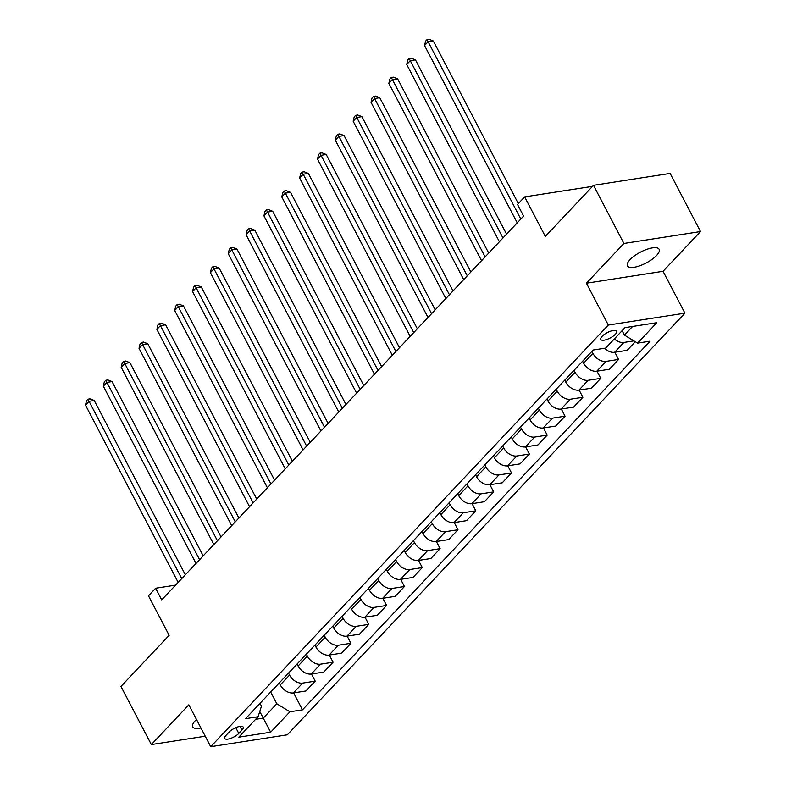 <?xml version="1.0" encoding="UTF-8"?>
<svg xmlns="http://www.w3.org/2000/svg" width="786" height="786" viewBox="0 0 786 786"><rect width="100%" height="100%" fill="white"/><g stroke="black" fill="none" stroke-linecap="round" stroke-linejoin="round"><path stroke-width="1.18" d="M630.038 259.626A17.881 6.131 152.4 0 0 627.454 265.855A17.881 6.131 152.4 0 0 639.892 265.747A17.881 6.131 152.4 0 0 656.546 255.509A17.881 6.131 152.4 0 0 659.14 249.29A17.881 6.131 152.4 0 0 646.701 249.398A17.881 6.131 152.4 0 0 630.038 259.626M196.48 719.485A17.881 6.131 152.4 0 0 195.321 720.634A17.881 6.131 152.4 0 0 192.737 726.853A17.881 6.131 152.4 0 0 200.931 727.983M602.066 336.369A8.941 3.065 152.4 0 0 600.769 339.483A8.941 3.065 152.4 0 0 606.988 339.424A8.941 3.065 152.4 0 0 615.32 334.305A8.941 3.065 152.4 0 0 616.617 331.201A8.941 3.065 152.4 0 0 610.398 331.25A8.941 3.065 152.4 0 0 602.066 336.369M700.513 231.556L670.124 173.421L593.509 185.319L623.907 243.464L586.425 283.206L608.315 325.06L684.93 313.162L663.04 271.298L700.513 231.556L623.907 243.464M608.315 325.06L210.717 746.7L287.322 734.802L684.93 313.162M210.717 746.7L188.827 704.836L151.354 744.578L205.234 736.217M151.354 744.578L120.956 686.443L169.147 635.343L148.475 595.808L155.608 588.242L161.69 599.865L523.604 216.081L517.522 204.448L524.655 196.883L545.327 236.419L593.509 185.319M238.787 733.426L241.931 730.096A8.656 2.967 152.4 0 0 243.179 727.079A8.656 2.967 152.4 0 0 237.156 727.129A8.656 2.967 152.4 0 0 229.09 732.09L225.946 735.421A8.656 2.967 152.4 0 0 224.688 738.437A8.656 2.967 152.4 0 0 230.72 738.378A8.656 2.967 152.4 0 0 238.787 733.426L235.78 727.669M255.607 719.328L263.241 718.149L276.8 703.765L289.946 711.782L302.472 709.837L650.11 341.183L637.584 343.128L624.438 335.111L632.592 326.455M289.946 711.782L270.679 732.218L238.787 737.17L258.063 716.734L261.483 706.142L260.009 703.332M637.584 343.128L656.85 322.692L624.968 327.644L605.692 348.08L593.165 350.025L245.537 718.679L258.063 716.734M592.556 186.341L524.655 196.883M175.583 585.138L155.608 588.242M259.753 711.477L270.679 732.218M270.669 692.024L276.8 703.765M279.236 682.946L280.258 684.911A11.171 7.457 43.3 0 0 293.404 692.928L305.931 690.982L315.215 681.138L311.462 673.975M288.511 673.101L289.543 675.076A11.171 7.457 43.3 0 0 302.689 683.083L315.215 681.138M297.079 664.013L298.11 665.988A11.171 7.457 43.3 0 0 311.256 674.005L323.783 672.059L333.058 662.215L329.314 655.043M306.353 654.178L307.385 656.143A11.171 7.457 43.3 0 0 320.531 664.16L333.058 662.215M314.921 645.09L315.952 647.065A11.171 7.457 43.3 0 0 329.098 655.082L341.625 653.137L350.91 643.292L347.157 636.12M324.205 635.255L325.237 637.22A11.171 7.457 43.3 0 0 338.383 645.237L350.91 643.292M332.773 626.167L333.795 628.142A11.171 7.457 43.3 0 0 346.94 636.159L359.467 634.214L368.752 624.369L364.999 617.197M342.048 616.332L343.079 618.297A11.171 7.457 43.3 0 0 356.225 626.314L368.752 624.369M350.615 607.244L351.647 609.219A11.171 7.457 43.3 0 0 364.792 617.226L377.319 615.281L386.594 605.446L382.851 598.274M359.89 597.399L360.921 599.374A11.171 7.457 43.3 0 0 374.067 607.391L386.594 605.446M368.457 588.321L369.489 590.286A11.171 7.457 43.3 0 0 382.635 598.303L395.161 596.358L404.446 586.523L400.693 579.351M377.742 578.476L378.773 580.451A11.171 7.457 43.3 0 0 391.919 588.468L404.446 586.523M386.309 569.398L387.331 571.363A11.171 7.457 43.3 0 0 400.477 579.38L413.004 577.435L422.288 567.59L418.535 560.428M395.584 559.553L396.616 561.528A11.171 7.457 43.3 0 0 409.761 569.536L422.288 567.59M404.151 550.465L405.183 552.44A11.171 7.457 43.3 0 0 418.329 560.457L430.856 558.512L440.131 548.667L436.387 541.495M413.426 540.63L414.458 542.595A11.171 7.457 43.3 0 0 427.604 550.613L440.131 548.667M421.994 531.542L423.025 533.517A11.171 7.457 43.3 0 0 436.171 541.534L448.698 539.589L457.983 529.744L454.229 522.572M431.278 521.707L432.31 523.673A11.171 7.457 43.3 0 0 445.456 531.69L457.983 529.744M439.846 512.619L440.867 514.594A11.171 7.457 43.3 0 0 454.013 522.611L466.54 520.666L475.825 510.821L472.072 503.649M449.12 502.785L450.152 504.75A11.171 7.457 43.3 0 0 463.298 512.767L475.825 510.821M457.688 493.696L458.719 495.671A11.171 7.457 43.3 0 0 471.865 503.679L484.392 501.733L493.667 491.898L489.924 484.726M466.963 483.852L467.994 485.827A11.171 7.457 43.3 0 0 481.14 493.844L493.667 491.898M475.53 474.773L476.562 476.738A11.171 7.457 43.3 0 0 489.707 484.756L502.234 482.81L511.519 472.976L507.766 465.803M484.815 464.929L485.846 466.904A11.171 7.457 43.3 0 0 498.992 474.921L511.519 472.976M493.382 455.851L494.404 457.816A11.171 7.457 43.3 0 0 507.55 465.833L520.077 463.887L529.361 454.043L525.608 446.88M502.657 446.006L503.688 447.981A11.171 7.457 43.3 0 0 516.834 455.988L529.361 454.043M511.224 436.918L512.256 438.893A11.171 7.457 43.3 0 0 525.402 446.91L537.929 444.964L547.203 435.12L543.46 427.948M520.499 427.083L521.531 429.048A11.171 7.457 43.3 0 0 534.677 437.065L547.203 435.12M529.066 417.995L530.098 419.97A11.171 7.457 43.3 0 0 543.244 427.987L555.771 426.041L565.055 416.197L561.302 409.025M538.351 408.16L539.383 410.125A11.171 7.457 43.3 0 0 552.529 418.142L565.055 416.197M546.918 399.072L547.94 401.047A11.171 7.457 43.3 0 0 561.086 409.064L573.613 407.119L582.898 397.274L579.144 390.102M556.193 389.237L557.225 391.202A11.171 7.457 43.3 0 0 570.371 399.219L582.898 397.274M564.761 380.149L565.792 382.124A11.171 7.457 43.3 0 0 578.938 390.131L591.465 388.186L600.74 378.351L596.996 371.179M574.035 370.304L575.067 372.279A11.171 7.457 43.3 0 0 588.213 380.296L600.74 378.351M582.603 361.226L583.634 363.191A11.171 7.457 43.3 0 0 596.78 371.208L609.307 369.263L618.592 359.428L614.839 352.256M591.887 351.381L592.919 353.356A11.171 7.457 43.3 0 0 606.065 361.373L618.592 359.428M622.109 330.67L624.438 335.111M302.472 709.837L293.62 692.898M635.275 341.723L627.159 350.34L614.623 352.285A11.171 7.457 43.3 0 1 604.503 348.267M614.328 338.923A11.171 7.457 43.3 0 0 623.907 342.45L633.909 340.888M586.425 283.206L663.04 271.298M185.339 574.792L94.232 400.516L89.054 401.322L181.743 578.614M85.487 405.104L86.529 400.703L87.953 399.19L89.054 401.322L85.487 405.104L178.167 582.397M87.953 399.19L90.026 398.866L94.232 400.516M203.181 555.869L112.074 381.593L106.896 382.389L199.585 559.691M103.33 386.181L104.371 381.78L105.796 380.267L106.896 382.389L103.33 386.181L196.019 563.474M105.796 380.267L107.869 379.943L112.074 381.593M221.033 536.946L129.916 362.66L124.738 363.466L217.427 540.758M121.172 367.249L122.213 362.857L123.648 361.344L124.738 363.466L121.172 367.249L213.861 544.551M123.648 361.344L125.711 361.02L129.916 362.66M238.875 518.023L147.768 343.737L142.59 344.543L235.279 521.835M139.024 348.326L140.065 343.924L141.49 342.411L142.59 344.543L139.024 348.326L231.703 525.618M141.49 342.411L143.563 342.097L147.768 343.737M256.717 499.09L165.61 324.815L160.432 325.62L253.121 502.912M156.866 329.403L157.907 325.001L159.332 323.488L160.432 325.62L156.866 329.403L249.555 506.695M159.332 323.488L161.405 323.164L165.61 324.815M274.569 480.167L183.452 305.892L178.284 306.697L270.964 483.989M174.708 310.48L175.75 306.078L177.184 304.565L178.284 306.697L174.708 310.48L267.397 487.772M177.184 304.565L179.247 304.241L183.452 305.892M292.412 461.244L201.304 286.969L196.127 287.774L288.816 465.066M192.56 291.557L193.602 287.155L195.026 285.642L196.127 287.774L192.56 291.557L285.239 468.849M195.026 285.642L197.099 285.318L201.304 286.969M310.254 442.322L219.147 268.046L213.969 268.841L306.658 446.143M210.402 272.634L211.444 268.232L212.868 266.719L213.969 268.841L210.402 272.634L303.091 449.926M212.868 266.719L214.942 266.395L219.147 268.046M328.106 423.399L236.989 249.113L231.821 249.919L324.5 427.211M228.245 253.701L229.286 249.309L230.72 247.796L231.821 249.919L228.245 253.701L320.934 431.003M230.72 247.796L232.794 247.472L236.989 249.113M345.948 404.476L254.841 230.19L249.663 230.996L342.352 408.288M246.097 234.778L247.138 230.377L248.563 228.864L249.663 230.996L246.097 234.778L338.776 412.07M248.563 228.864L250.636 228.549L254.841 230.19M363.79 385.543L272.683 211.267L267.505 212.073L360.194 389.365M263.939 215.855L264.98 211.454L266.405 209.941L267.505 212.073L263.939 215.855L356.628 393.147M266.405 209.941L268.478 209.616L272.683 211.267M381.642 366.62L290.525 192.344L285.357 193.15L378.037 370.442M281.781 196.932L282.822 192.531L284.257 191.018L285.357 193.15L281.781 196.932L374.47 374.224M284.257 191.018L286.33 190.693L290.525 192.344M399.485 347.697L308.377 173.421L303.2 174.227L395.889 351.519M299.633 178.009L300.674 173.608L302.099 172.095L303.2 174.227L299.633 178.009L392.312 355.301M302.099 172.095L304.172 171.77L308.377 173.421M417.337 328.774L326.219 154.498L321.042 155.294L413.731 332.596M317.475 159.086L318.517 154.685L319.941 153.172L321.042 155.294L317.475 159.086L410.164 336.379M319.941 153.172L322.014 152.848L326.219 154.498M435.179 309.851L344.062 135.565L338.894 136.371L431.573 313.663M335.317 140.154L336.359 135.762L337.793 134.249L338.894 136.371L335.317 140.154L428.006 317.456M337.793 134.249L339.866 133.925L344.062 135.565M453.021 290.928L361.914 116.642L356.736 117.448L449.425 294.74M353.169 121.231L354.211 116.829L355.636 115.316L356.736 117.448L353.169 121.231L445.849 298.523M355.636 115.316L357.709 115.002L361.914 116.642M470.873 271.995L379.756 97.719L374.578 98.525L467.267 275.817M371.012 102.308L372.053 97.906L373.478 96.393L374.578 98.525L371.012 102.308L463.701 279.6M373.478 96.393L375.551 96.069L379.756 97.719M488.715 253.072L397.598 78.797L392.43 79.602L485.109 256.894M388.854 83.385L389.905 78.983L391.33 77.47L392.43 79.602L388.854 83.385L481.543 260.677M391.33 77.47L393.403 77.146L397.598 78.797M506.557 234.149L415.45 59.874L410.272 60.679L502.961 237.971M406.706 64.462L407.747 60.06L409.172 58.547L410.272 60.679L406.706 64.462L499.385 241.754M409.172 58.547L411.245 58.223L415.45 59.874M518.328 203.594L433.292 40.951L428.115 41.746L520.804 219.048M424.548 45.539L425.59 41.137L427.014 39.624L428.115 41.746L424.548 45.539L517.237 222.831M427.014 39.624L429.087 39.3L433.292 40.951M289.543 675.076L280.258 684.911M307.385 656.143L298.11 665.988M325.237 637.22L315.952 647.065M343.079 618.297L333.795 628.142M360.921 599.374L351.647 609.219M378.773 580.451L369.489 590.286M396.616 561.528L387.331 571.363M414.458 542.595L405.183 552.44M432.31 523.673L423.025 533.517M450.152 504.75L440.867 514.594M467.994 485.827L458.719 495.671M485.846 466.904L476.562 476.738M503.688 447.981L494.404 457.816M521.531 429.048L512.256 438.893M539.383 410.125L530.098 419.97M557.225 391.202L547.94 401.047M575.067 372.279L565.792 382.124M592.919 353.356L583.634 363.191M302.689 683.083L293.404 692.928M320.531 664.16L311.256 674.005M338.383 645.237L329.098 655.082M356.225 626.314L346.94 636.159M374.067 607.391L364.792 617.226M391.919 588.468L382.635 598.303M409.761 569.536L400.477 579.38M427.604 550.613L418.329 560.457M445.456 531.69L436.171 541.534M463.298 512.767L454.013 522.611M481.14 493.844L471.865 503.679M498.992 474.921L489.707 484.756M516.834 455.988L507.55 465.833M534.677 437.065L525.402 446.91M552.529 418.142L543.244 427.987M570.371 399.219L561.086 409.064M588.213 380.296L578.938 390.131M606.065 361.373L596.78 371.208M623.907 342.45L614.623 352.285M239.985 726.392L241.931 730.096"/></g></svg>

